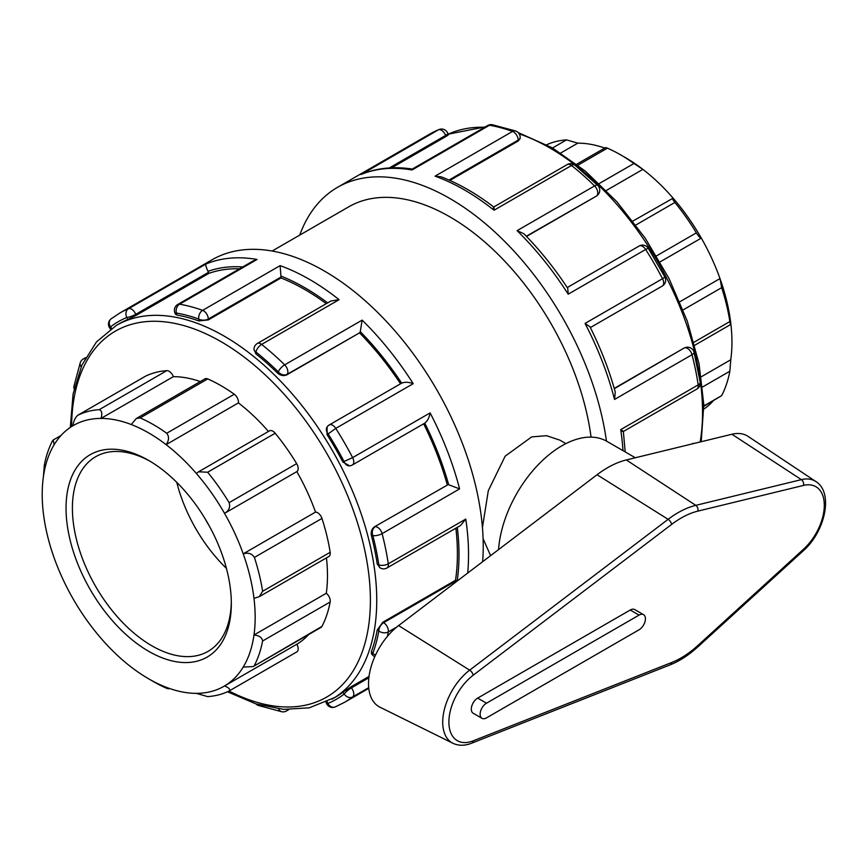 <?xml version="1.0" encoding="UTF-8"?>
<svg xmlns="http://www.w3.org/2000/svg" width="868" height="868" viewBox="0 0 868 868"><rect width="100%" height="100%" fill="white"/><g stroke="black" fill="none" stroke-linecap="round" stroke-linejoin="round"><path stroke-width="1.3" d="M398.596 625.578A50.398 29.1 120 0 0 370.072 670.693A50.398 29.1 120 0 0 379.913 707.16L452.922 743.279A45.179 26.083 120 0 1 444.101 710.599A45.179 26.083 120 0 1 469.664 670.15A4.492 2.159 52.8 0 1 473.168 675.228L671.637 524.391A4.492 2.159 -127.2 0 0 668.121 519.324L469.664 670.15L398.596 625.578L597.054 474.742A95.35 55.053 120 0 1 626.316 459.953L731.919 434.25A50.398 29.1 120 0 1 748.14 436.42L815.92 481.577A45.179 26.083 120 0 0 801.381 479.635A4.492 3.212 76.3 0 1 803.518 485.407A40.688 23.49 -60 0 1 824.296 505.317A40.688 23.49 -60 0 1 803.518 549.227L697.915 645.456A85.639 49.443 -60 0 1 671.637 662.523L473.168 740.849A40.688 23.49 -60 0 1 448.897 722.057A40.688 23.49 -60 0 1 473.168 675.228M481.99 718.324L473.168 713.225A8.995 5.186 -60 0 1 471.791 706.02A8.995 5.186 -60 0 1 477.671 698.1L630.244 610.02A8.995 5.186 -60 0 1 634.736 609.575L643.557 614.663A8.995 5.186 120 0 0 639.065 615.108L486.492 703.199A8.995 5.186 120 0 0 480.612 711.12A8.995 5.186 120 0 0 481.99 718.324A8.995 5.186 120 0 0 486.492 717.879L639.065 629.788A8.995 5.186 120 0 0 644.935 621.868A8.995 5.186 120 0 0 643.557 614.663M635.333 457.761L606.851 441.324A89.903 51.906 120 0 0 540.059 462.861A89.903 51.906 120 0 0 498.558 549.607M703.829 406.398L721.655 395.634L703.818 405.931M702.592 386.965L729.858 371.222L730.758 359.753L701.301 376.766M729.858 371.222A157.325 90.836 60 0 1 721.655 395.634M253.174 666.581L320.997 627.423A6.738 3.895 -120 0 0 321.952 626.403L253.174 666.581L243.214 667.069A150.587 86.941 60 0 1 224.53 685.97C228.978 687.706 230.508 689.376 229.119 690.993L296.791 651.922A6.738 3.895 60 0 1 296.661 651.987L229.358 690.852M229.119 690.993A157.325 90.836 -120 0 1 207.647 696.603L196.342 693.348A150.587 86.941 60 0 0 224.53 685.97L296.834 644.23A6.738 3.895 60 0 1 296.791 651.922M321.952 626.403A157.325 90.836 -120 0 0 330.155 601.991A6.738 3.895 60 0 0 326.292 593.267A150.587 86.941 -120 0 0 326.444 557.896M254.4 665.398A157.325 90.836 -120 0 0 262.603 640.985L330.155 601.991M196.342 693.348A150.587 86.941 60 0 1 166.113 687.239C169.097 688.964 169.303 689.333 166.732 688.335L169.412 688.443M166.113 687.239A150.587 86.941 60 0 1 148.688 678.83L153.452 681.586A157.325 90.836 -120 0 0 166.732 688.335M148.688 678.83A150.587 86.941 60 0 1 131.263 667.123A150.587 86.941 60 0 1 101.035 638.327A150.587 86.941 60 0 1 72.847 598.399A150.587 86.941 60 0 1 54.163 557.929A150.587 86.941 60 0 1 43.4 513.444A150.587 86.941 60 0 1 43.4 476.738L44.311 465.27A157.325 90.836 -120 0 1 52.503 440.857L53.187 439.989L54.163 444.698A150.587 86.941 60 0 1 72.847 425.787C73.606 421.056 75.256 417.551 77.794 415.273L145.347 376.278A6.738 3.895 60 0 0 145.216 376.343L77.794 415.273A157.325 90.836 -120 0 1 99.267 409.653C101.838 410.597 102.424 413.515 101.035 418.419L173.35 376.669A6.738 3.895 -120 0 0 166.808 370.658A157.325 90.836 -120 0 0 145.347 376.278M546.699 144.728A157.325 90.836 60 0 1 566.511 139.889L552.525 147.972M604.757 148.048A150.587 86.941 -120 0 0 577.817 143.144L566.511 139.889M577.958 165.18L607.437 148.157L605.614 147.549L576.721 164.226M607.437 148.157A157.325 90.836 60 0 1 620.707 154.905A157.325 90.836 60 0 1 633.976 163.488L599.245 183.539M635.843 225.007L674.892 202.461C672.32 199.108 671.734 197.676 673.123 198.164A150.587 86.941 -120 0 0 642.895 169.368L633.976 163.488M606.309 190.493L642.895 169.368A150.587 86.941 -120 0 0 625.47 157.661L620.707 154.905M577.817 143.144L560.75 152.996M72.847 425.787A150.587 86.941 60 0 1 101.035 418.419A150.587 86.941 60 0 1 131.263 424.528L136.406 418.441L140.182 417.92L207.734 378.925A6.738 3.895 60 0 0 204.924 378.882L136.406 418.441M632.859 221.069L673.123 198.164A150.587 86.941 -120 0 1 701.311 238.092C700.552 238.494 698.903 236.758 696.364 232.874L656.523 255.876M674.892 202.461A157.325 90.836 60 0 1 696.364 232.874M131.263 424.528A150.587 86.941 60 0 1 166.113 444.644L238.418 402.893A6.738 3.895 -120 0 0 234.273 394.246L166.732 433.251C169.303 436.561 169.097 440.358 166.113 444.644A150.587 86.941 60 0 1 196.342 473.44L198.588 471.791L207.647 472.225L275.189 433.23A6.738 3.895 60 0 0 269.492 430.853L198.588 471.791M166.732 433.251A157.325 90.836 -120 0 0 140.182 417.92M234.273 394.246A157.325 90.836 -120 0 0 207.734 378.925M683.116 309.909L721.655 287.666L719.995 278.574L679.807 301.771M721.655 287.666A157.325 90.836 60 0 1 729.858 321.54L693.944 342.274M730.758 359.753A150.587 86.941 -120 0 0 730.758 323.048A150.587 86.941 -120 0 0 719.995 278.574A150.587 86.941 -120 0 0 701.311 238.092L660.06 261.908M296.661 463.631L229.119 502.637C230.508 507.183 228.978 510.764 224.53 513.357A150.587 86.941 60 0 1 243.214 553.838C248.161 552.341 251.894 553.534 254.4 557.43L321.952 518.424A6.738 3.895 60 0 0 315.518 512.087A150.587 86.941 -120 0 0 296.834 471.606A6.738 3.895 -120 0 0 296.661 463.631A157.325 90.836 -120 0 0 275.189 433.23M259.261 596.685L328.842 556.507A6.738 3.895 -120 0 0 330.155 552.308L262.603 591.303L259.261 596.685L253.977 598.323A150.587 86.941 60 0 0 243.214 553.838L315.518 512.087M262.603 591.303A157.325 90.836 -120 0 0 254.4 557.43M196.342 473.44A150.587 86.941 60 0 1 224.53 513.357L296.834 471.606M229.119 502.637A157.325 90.836 -120 0 0 207.647 472.225M703.861 409.088A150.587 86.941 -120 0 0 713.116 401.038M296.834 644.23A150.587 86.941 -120 0 0 308.65 634.551M200.28 381.562A150.587 86.941 -120 0 0 173.35 376.669M268.451 431.461A150.587 86.941 -120 0 0 238.418 402.893M43.4 476.738A150.587 86.941 60 0 1 54.163 444.698M253.977 598.323A150.587 86.941 60 0 1 253.977 635.018C259.174 635.517 262.049 637.503 262.603 640.985M326.292 593.267L253.977 635.018A150.587 86.941 60 0 1 243.214 667.069M330.155 552.308A157.325 90.836 -120 0 0 321.952 518.424M729.858 321.54C730.455 325.044 730.758 325.554 730.758 323.048L730.585 324.567L694.747 345.258M490.594 555.65L483.096 538.692M482.445 527.505L488.315 490.67L505.176 456.156L531.672 436.908L546.514 435.693L559.795 440.109L565.882 443.624M231.311 601.73A112.373 64.883 60 0 1 208.06 651.369A112.373 64.883 60 0 1 121.455 621.26A112.373 64.883 60 0 1 72.402 508.171A112.373 64.883 60 0 1 95.675 456.72A112.373 64.883 60 0 1 150.294 461.396M231.333 603.596A116.876 67.476 -120 0 0 148.688 460.452A116.876 67.476 -120 0 0 66.044 508.171A116.876 67.476 -120 0 0 148.688 651.304A116.876 67.476 -120 0 0 231.333 603.596M176.757 482.326A112.373 64.883 -120 0 0 226.418 568.356M448.355 134.779L447.801 133.346A6.738 1.421 158.8 0 1 445.653 135.419A6.738 3.895 -120 0 0 438.405 129.82A224.758 129.766 60 0 0 429.66 134.139L438.926 129.56A6.738 5.49 67.4 0 0 438.405 129.82L361.88 174.11C377.179 167.947 393.996 166.265 412.343 169.054L412.018 169.987L489.487 125.252A6.738 4.958 -80.2 0 1 492.221 124.721L492.221 124.721A6.738 6.738 0 0 0 487.697 125.524L412.257 169.076M606.45 441.096A224.758 129.766 -120 0 0 497.874 234.794A224.758 129.766 -120 0 0 337.478 187.358A224.758 129.766 -120 0 0 299.731 235.109M85.585 357.681L83.263 359.016A6.738 3.895 60 0 1 85.01 358.744M83.263 359.016A6.738 6.738 0 0 0 80.312 362.531L80.312 362.531A6.738 4.958 20.2 0 0 81.158 366.806M111.636 328.364L110.475 326.911A6.738 1.421 141.2 0 0 109.986 328.386L110.562 329.102M482.641 561.705A224.758 129.766 -120 0 0 483.226 546.243A224.758 129.766 -120 0 0 385.121 320.064A224.758 129.766 -120 0 0 211.922 259.847L119.751 313.066A224.758 129.766 -120 0 1 128.497 308.737A6.738 3.895 60 0 1 135.744 314.346L208.45 272.368A6.738 3.895 -120 0 0 207.984 271.326C206.042 267.062 205.369 264.621 205.976 264.013L128.497 308.737A6.738 5.49 67.4 0 0 126.847 317.46A218.02 125.871 60 0 0 110.475 326.911A6.738 5.49 -127.4 0 1 111.147 318.806L111.147 318.806A6.738 6.738 0 0 0 109.986 328.386M74.312 388.083A6.738 4.546 -169.8 0 1 74.008 386.021L74.008 386.021A6.738 6.738 0 0 0 74.127 388.94M127.65 319.543L136.135 315.355L135.744 314.346A6.738 1.421 158.8 0 1 126.847 317.46L127.65 319.543A215.763 124.569 -120 0 0 119.48 323.601L116.301 325.435L96.457 341.938L81.885 365.146L73.086 394.018L70.297 427.414M389.298 167.958L445.653 135.419L446.043 136.428C448.713 134.811 449.06 134.377 447.096 135.115M492.221 124.721L515.711 131.003A6.738 4.546 109.8 0 0 512.543 131.426L435.063 176.161L441.302 176.877C458.89 183.636 476.38 193.683 493.762 207.029L493.697 207.018M257.058 259.445L253.228 260.888L177.788 304.44A6.738 3.895 60 0 1 179.578 304.18L257.058 259.445A224.758 129.766 -120 0 0 205.976 264.013M198.75 320.9L208.287 319.934L208.287 319.033L280.993 277.055A6.738 3.895 -120 0 0 280.928 276.067L280.114 265.63L202.635 310.353A6.738 3.895 60 0 1 208.287 319.033A6.738 3.895 180 0 1 198.75 319.033A218.02 125.871 60 0 0 176.388 313.033A6.738 1.421 158.8 0 1 174.869 312.719L175.423 314.151L177.202 315.127L176.388 313.033A6.738 4.958 -80.2 0 1 179.578 304.18A224.758 129.766 -120 0 1 202.635 310.353A6.738 4.546 109.8 0 0 198.75 319.033L198.75 320.9A215.763 124.569 -120 0 0 177.202 315.127M493.23 208.711C493.784 206.172 494.055 206.671 494.044 210.219L571.524 165.484A6.738 3.895 -120 0 0 567.271 164.54L493.729 206.996M449.016 180.045L518.196 140.106L518.196 141.007L520.171 138.522L520.171 137.35A6.738 3.895 180 0 1 518.196 140.106A6.738 3.895 -120 0 0 512.543 131.426A224.758 129.766 60 0 0 489.487 125.252A6.738 3.895 -120 0 0 487.697 125.524M574.844 165.104L597.726 185.405A6.738 2.387 134.5 0 0 594.58 185.926A224.758 129.766 60 0 0 571.524 165.484A6.738 3.103 -51.5 0 1 574.844 165.104A6.738 6.738 0 0 0 567.271 164.54M257.362 343.468A6.738 3.895 60 0 1 261.615 344.412L339.095 299.677L330.936 300.99L257.362 343.468A6.738 6.738 0 0 0 253.988 349.305L255.962 353.927L255.962 352.061A6.738 3.895 180 0 1 253.988 349.305M277.51 373.034C280.538 375.616 283.641 376.213 286.831 374.835L287.221 374.271A6.738 5.317 -144.9 0 1 278.324 371.884A218.02 125.871 60 0 0 255.962 352.061A6.738 3.103 -51.5 0 1 261.615 344.412A224.758 129.766 -120 0 1 284.671 364.853A6.738 2.387 134.5 0 0 278.324 371.884L277.51 373.034A215.763 124.569 -120 0 0 255.962 353.927M526.301 236.237L596.739 195.908L598.519 194.085A6.738 5.317 -144.9 0 1 597.13 195.343A6.738 3.895 -120 0 0 594.58 185.926L517.1 230.66L523.827 233.709C539.863 249.973 554.5 268.179 567.759 288.317L568.182 294.198L645.662 249.474A6.738 3.895 -120 0 0 639.173 246.013L567.249 287.547M648.233 248.226L664.899 277.087L662.534 278.704A224.758 129.766 60 0 0 645.662 249.474L648.233 248.226A6.738 6.738 0 0 0 639.173 246.013M328.516 425.635A6.738 3.895 60 0 1 329.265 424.94L329.265 424.94A6.738 3.895 60 0 1 335.753 428.391L413.222 383.667C408.719 382.018 404.879 381.855 401.689 383.157M359.927 332.292A6.738 3.895 -120 0 0 360.274 331.641L362.151 320.118L284.671 364.853A6.738 3.895 60 0 1 287.221 374.271L359.536 332.856A215.763 124.569 60 0 1 400.539 383.786M342.838 462.004L349.609 465.845A6.738 5.317 -95.1 0 1 344.238 461.874A218.02 125.871 60 0 0 327.876 433.523A6.738 5.317 -144.9 0 1 327.127 426.893L327.062 434.684L335.753 428.391A224.758 129.766 -120 0 1 352.625 457.62L342.838 462.004A215.763 124.569 -120 0 0 327.062 434.684M590.359 327.572L662.295 286.039A6.738 3.895 -120 0 0 662.534 278.704L585.054 323.428L589.936 326.748C600.754 348.285 609.195 370.072 615.271 392.086L614.544 399.443L692.024 354.708A6.738 3.895 -120 0 0 685.145 347.786A6.738 5.317 -95.1 0 1 686.924 347.211L684.461 347.851L614.229 388.397M694.053 352.245L700.183 382.213A6.738 3.103 171.5 0 1 698.197 384.893A224.758 129.766 60 0 0 692.024 354.708A6.738 2.387 -14.5 0 0 694.053 352.245A6.738 6.738 0 0 0 686.924 347.211M375.236 526.713A6.738 3.895 60 0 1 382.115 533.636L459.595 488.901L448.68 484.756A6.738 3.895 -120 0 0 447.942 484.735L374.553 526.767C371.764 528.84 370.734 531.834 371.45 535.73L372.849 535.61A6.738 5.317 -95.1 0 1 375.236 526.713M424.767 423.139L352.386 464.966A6.738 3.895 60 0 0 352.625 457.62L430.105 412.897C429.269 417.616 427.49 421.034 424.767 423.139A218.02 125.871 -120 0 1 448.68 484.756M377.222 563.95L380.238 567.976A6.738 3.895 -60 0 1 378.839 564.884A218.02 125.871 60 0 0 372.849 535.61A6.738 2.387 -14.5 0 0 382.115 533.636A224.758 129.766 -120 0 1 388.289 563.82A6.738 3.103 171.5 0 1 378.839 564.884L377.222 563.95A215.763 124.569 -120 0 0 371.45 535.73M694.216 443.429A6.738 3.895 -60 0 1 695.442 443.125M696.082 442.973L691.319 444.134M623.354 431.504L696.885 389.048A6.738 3.895 -120 0 0 698.197 384.893L620.729 429.627C623.799 431.396 624.103 431.884 621.618 431.081M457.013 581.18A6.738 3.895 -120 0 0 456.318 580.714L383.613 622.692L382.821 622.237L377.222 630.016L378.839 630.949A6.738 3.895 -60 0 1 383.613 622.692A6.738 3.895 60 0 1 388.289 631.926L396.719 627.054M388.289 563.82A6.738 3.895 60 0 1 386.976 567.976L460.55 525.498L465.769 519.086L388.289 563.82M375.519 655.069A6.738 4.958 -159.8 0 1 372.849 653.311A218.02 125.871 60 0 0 378.839 630.949A6.738 4.546 10.2 0 0 388.289 631.926A224.758 129.766 -120 0 1 387.432 636.342M371.45 651.564L371.406 653.593L372.361 654.787A6.738 1.421 -38.8 0 1 372.849 653.311L371.45 651.564A215.763 124.569 -120 0 0 377.222 630.016M368.857 677.778L351.399 687.868L350.715 687.022L342.838 692.263L344.238 694.009A6.738 1.421 -38.8 0 1 351.399 687.868A6.738 3.895 60 0 1 352.625 696.939L368.716 687.651M326.021 702.288L326.357 703.145A6.738 6.738 0 0 0 335.232 706.932L335.232 706.932A6.738 5.49 -112.6 0 1 327.876 703.46A218.02 125.871 60 0 0 344.238 694.009A6.738 5.49 52.6 0 0 352.625 696.939A224.758 129.766 -120 0 1 344.498 702.353L368.781 688.335M227.459 691.774L256.017 703.937L283.608 709.384L309.279 707.811L335.243 697.319A215.763 124.569 -120 0 0 342.838 692.263M326.357 703.145A6.738 1.421 -21.2 0 0 327.876 703.46L327.203 701.735M278.671 708.906A6.738 4.958 99.8 0 0 281.948 711.782L281.948 711.782A6.738 6.738 0 0 0 286.462 710.979A6.738 3.895 60 0 0 287.579 709.601M281.948 711.782L258.458 705.489A6.738 4.546 -70.2 0 1 256.82 704.187M136.135 315.355L208.841 273.377A215.763 124.569 60 0 1 239.514 268.809M208.45 272.368L208.841 273.377M208.287 319.934L280.993 277.955A215.763 124.569 60 0 1 326.27 303.681M280.993 277.055L280.993 277.955M286.831 374.835L359.536 332.856M374.553 526.767L447.942 484.735M423.649 423.812A215.763 124.569 60 0 1 447.259 484.8M382.821 622.237L455.526 580.258L456.318 580.714M455.895 528.189A215.763 124.569 60 0 1 457.403 553.817A215.763 124.569 60 0 1 455.526 580.258M350.715 687.022L369.019 676.443M446.043 136.428L391.652 167.828M518.196 141.007L449.906 180.436M596.739 195.908L526.507 236.454M591.054 437.114A202.277 116.789 -120 0 0 493.816 250.223A202.277 116.789 -120 0 0 348.719 206.823L272.151 251.026M205 518.543A89.903 51.906 -120 0 0 209.177 525.791M452.922 743.279C458.608 745.927 464.847 745.894 471.649 743.192A4.492 2.973 -111.5 0 0 473.168 740.849M471.649 743.192L670.107 664.866A4.492 2.973 -111.5 0 0 671.637 662.523M670.107 664.866C679.557 661.101 688.769 655.123 697.764 646.942A4.492 1.769 -132.3 0 0 697.915 645.456M697.764 646.942L803.367 550.713A4.492 1.769 -132.3 0 0 803.518 549.227M731.919 434.25L801.381 479.635L695.789 505.35A4.492 3.212 76.3 0 1 697.915 511.111L803.518 485.407M671.637 524.391A85.639 49.443 -60 0 1 697.915 511.111M626.316 459.953L695.789 505.35A90.131 52.037 120 0 0 668.121 519.324L597.054 474.742M477.671 698.1L486.492 703.199M630.244 610.02L639.065 615.108M166.808 370.658L99.267 409.653M620.729 429.627A224.758 129.766 60 0 1 622.996 450.644M585.054 323.428A224.758 129.766 60 0 1 614.544 399.443M517.1 230.66A224.758 129.766 60 0 1 568.182 294.198M435.063 176.161A224.758 129.766 60 0 1 494.044 210.219M360.936 174.544A224.758 129.766 60 0 1 412.018 169.987M467.689 573.064A224.758 129.766 -120 0 0 468.536 554.739A224.758 129.766 -120 0 0 465.769 519.086M339.095 299.677A224.758 129.766 -120 0 0 280.114 265.63M413.222 383.667A224.758 129.766 -120 0 0 362.151 320.118M459.595 488.901A224.758 129.766 -120 0 0 430.105 412.897M242.736 266.953A218.02 125.871 -120 0 0 207.984 271.326M327.67 302.878A218.02 125.871 -120 0 0 280.928 276.067M401.678 383.135A218.02 125.871 -120 0 0 360.274 331.641M684.461 347.851L614.316 388.68M692.729 443.32L693.304 443.646M457.154 581.072A218.02 125.871 -120 0 0 457.295 527.375M71.61 426.546A211.271 121.976 60 0 1 221.004 341.634A211.271 121.976 60 0 1 370.397 600.385A211.271 121.976 60 0 1 229.043 691.026M332.064 699.152A215.763 124.569 -120 0 0 376.745 600.385A215.763 124.569 -120 0 0 224.183 336.122A215.763 124.569 -120 0 0 116.301 325.435M519.205 133.878A215.763 124.569 60 0 1 549.976 148.027A215.763 124.569 60 0 1 702.548 412.278A215.763 124.569 60 0 1 700.161 441.975M485.375 126.858L448.138 134.204A215.763 124.569 60 0 1 484.659 127.27M803.367 550.713C824.893 531.878 833.953 492.785 815.92 481.577M53.187 439.989L61.042 435.454M429.66 134.139L337.478 187.358M80.312 362.531L74.008 386.021M111.147 318.806L119.751 313.066M447.801 133.346A6.738 6.738 0 0 0 438.926 129.56M177.788 304.44A6.738 6.738 0 0 0 174.869 312.719M520.171 137.35A6.738 6.738 0 0 0 515.711 131.003M598.519 194.085A6.738 6.738 0 0 0 597.726 185.405M402.003 382.951L329.265 424.94A6.738 6.738 0 0 0 327.127 426.893M662.295 286.039A6.738 6.738 0 0 0 664.899 277.087M349.609 465.845A6.738 6.738 0 0 0 352.386 464.966M623.343 431.461L625.199 451.913M696.885 389.048A6.738 6.738 0 0 0 700.183 382.213M380.238 567.976A6.738 6.738 0 0 0 386.976 567.976M372.361 654.787A6.738 6.738 0 0 0 374.781 656.675M335.232 706.932L344.498 702.353M288.784 709.633L286.462 710.979M255.984 703.926A6.738 6.738 0 0 0 258.458 705.489M701.203 441.725L703.785 404.64L699.055 363.811L687.282 321.106L669.033 278.541L645.184 238.114L616.855 201.745L585.39 171.159L552.232 147.799L518.174 132.565"/></g></svg>
